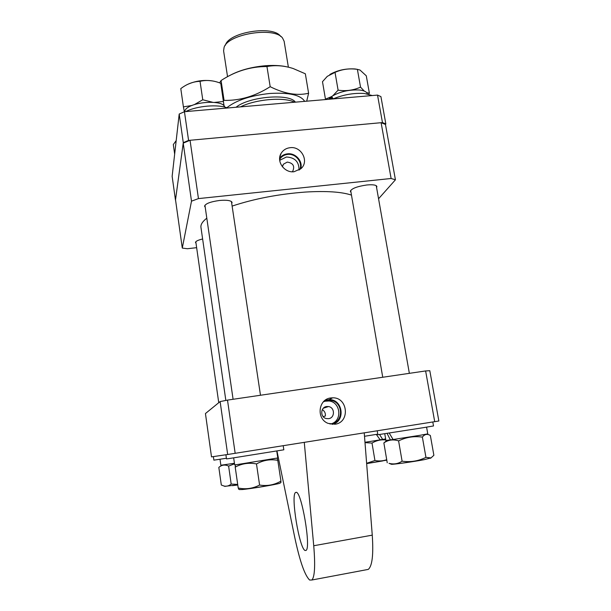 <?xml version="1.0" encoding="UTF-8"?>
<svg xmlns="http://www.w3.org/2000/svg" width="611" height="611" viewBox="0 0 611 611"><rect width="100%" height="100%" fill="white"/><g stroke="black" fill="none" stroke-linecap="round" stroke-linejoin="round"><path stroke-width="0.92" d="M184.446 111.698L188.578 140.415L183.285 142.638L175.472 200.141L172.142 176.335L179.199 114.036L184.446 111.698L377.529 95.095L380.913 96.607L385.839 123.918L385.465 124.438L381.111 122.696L391.116 178.496L198.453 198.598L191.503 201.164L182.284 248.081L187.401 248.73L196.643 247.669M183.285 142.638L179.199 114.036M188.578 140.415L382.463 122.574L377.529 95.095M385.839 123.918L382.463 122.574M376.575 187.508L376.888 186.515C376.254 184.957 372.909 184.446 366.867 184.973C356.87 186.454 351.363 188.593 350.347 191.403L350.974 192.221M231.729 203.471L232.073 202.432C231.202 200.515 227.025 199.858 219.532 200.469C210.276 201.76 205.296 203.692 204.578 206.274L205.212 207.182M282.412 166.78L283.435 164.191L287.254 162.091C293.143 163.038 294.96 166.108 292.715 171.301L292.264 171.775M294.067 171.729L300.979 168.644C309.449 161.495 301.452 146.067 290.164 147.686C286.147 148.168 283.122 150.077 281.091 153.414C276.057 161.38 284.359 173.119 294.067 171.729M300.665 168.926C303.232 161.449 295.678 152.75 287.567 153.827C284.245 154.201 281.602 155.683 279.647 158.257M299.757 169.637C303.041 162.473 295.762 153.315 287.666 154.415C284.497 154.774 281.992 156.187 280.136 158.639L279.632 159.418M299.008 170.118C299.153 161.862 294.968 157.485 286.437 157.004L279.693 160.311M202.623 238.97C197.933 240.123 195.551 241.314 195.482 242.536L196.009 243.193M391.116 178.496L395.432 179.81L378.56 198.758M182.284 248.081L175.525 199.797L183.216 143.142L191.503 201.164M198.453 198.598L190.044 140.278L381.111 122.696M395.432 179.81L385.465 124.438M190.044 140.278L183.216 143.142M305.103 550.511L306.058 550.404C311.243 547.777 301.483 491.145 296.167 492.321L295.518 492.519C290.576 495.17 299.298 548.533 305.103 550.511M276.959 450.994L294.716 537.229C299.764 561.058 304.736 575.333 309.64 580.045L311.893 580.007C314.757 576.853 315.375 565.427 313.733 545.745L304.278 442.349M365.951 569.834L368.265 569.399C372.244 566.061 373.573 554.651 372.259 535.152L364.232 432.84M322.318 409.66C324.64 411.104 325.655 413.219 325.358 416.015L323.158 416.618M326.633 406.536L328.504 406.552C335.011 407.361 335.103 417.97 328.588 418.665L326.358 418.573C320.072 417.412 320.324 407.163 326.633 406.536M334.981 424.233C350.286 422.507 347.972 397.211 332.659 397.822L330.719 397.96C318.194 399.166 316.078 418.993 328.115 423.385L334.981 424.233M332.124 424.347C345.872 421.773 343 399.052 329.092 399.632L325.105 400.297M329.932 423.988L331.154 423.866C343.924 422.476 343.42 401.626 330.666 400.396L327.366 400.404L323.456 401.771M331.07 423.881C342.527 420.918 340.77 402.091 329.008 400.976L324.464 401.251M227.498 400.106L425.623 370.946L434.711 421.666L235.166 453.309L227.498 400.106L220.12 401.58L227.682 454.492L211.513 456.875L205.441 413.548L220.12 401.58M434.711 421.666L438.858 421.002L429.8 370.701L425.623 370.946M235.166 453.309L227.682 454.492M232.119 206.09C254.466 198.697 278.967 194.015 305.622 192.045C326.35 190.831 341.633 191.846 351.47 195.108M225.841 400.434L200.95 227.345C200.545 224.588 202.501 221.533 206.808 218.188M288.369 67.141L284.13 41.265L282.557 38.065C274.56 26.487 228.124 33.842 224.1 47.33L223.595 50.85L227.544 76.696M294.594 102.228C284.329 96.798 255.749 99.173 240.459 106.887M236.029 107.269C249.074 96.477 289.683 93.124 295.373 102.159M225.192 45.413L225.528 44.809C229.362 32.085 272.842 25.204 280.418 36.118L280.93 36.584M421.43 460.175L400.747 463.375M432.802 421.972L433.512 425.959L423.614 427.631L377.865 434.742L377.201 430.786M387.076 433.398L390.36 439.912L385.9 440.447L384.762 433.749M426.585 427.15L427.776 433.863L420.284 435.253L393.102 439.523L389.207 433.069M390.36 439.912L393.064 439.462M391.002 464.108L391.506 464.307C394.362 464.413 413.342 461.74 423.973 459.716L430.976 457.929M386.511 440.745L383.868 442.922C388.268 439.828 393.178 439.149 398.601 440.898C406.086 437.178 414.006 435.918 422.369 437.109C424.653 434.138 427.318 433.611 430.358 435.513L433.879 455.287L430.984 457.922L425.943 457.356C418.459 461.099 410.508 462.374 402.099 461.19C398.036 463.856 393.675 464.566 389.016 463.314L389.711 463.596M391.093 439.79L393.094 439.508M422.369 437.109L425.943 457.356M383.868 442.922L387.237 462.779M398.601 440.898L402.099 461.19M357.527 69.379L355.09 68.967C345.857 68.379 337.44 70.212 329.841 74.481M331.651 96.584L325.457 99.158L322.486 81.691L327.282 76.352L335.027 72.365C342.099 69.211 349.553 68.218 357.389 69.371L359.978 70.028L366.287 75.81L369.388 93.208L366.676 92.628M331.872 96.905L330.528 98.081M364.301 91.092L360.528 87.136C353.456 90.313 345.979 91.322 338.097 90.161L332.934 95.637M325.457 99.158L325.808 99.547M368.586 94.17L369.388 93.208M360.528 87.136L357.389 69.371M338.097 90.161L335.027 72.365M330.444 99.15L329.795 98.012L328.771 99.288M367.356 93.903C366.768 91.833 364.11 90.535 359.383 90.008C348.774 89.55 339.51 91.719 331.597 96.507L333.247 98.837M329.795 98.012L332.85 98.295M372.29 95.545L364.4 93.483C353.906 92.811 343.458 94.621 333.056 98.921M283.199 445.694L283.825 449.803L229.896 458.441L226.498 458.899L225.91 454.752M226.414 458.265L213.881 460.152L213.384 456.6M377.774 434.169L364.507 436.277M276.745 451.033L277.799 457.967L237.297 464.559L234.662 464.841L233.662 457.876M234.441 463.275L220.861 465.238L220.013 459.258M376.292 434.406L380.179 439.859L364.973 442.295M379.576 434.52L382.677 439.439L380.141 439.805M385.64 438.919L382.677 439.439M239.321 489.457L241.773 489.571C249.723 488.968 276.615 484.485 279.983 483.217L280.449 482.827M235.395 465.086L235.212 467.117C241.826 463.528 248.921 462.466 256.483 463.932L259.591 485.05C252.771 488.601 245.645 489.587 238.214 487.99L238.817 489.258M235.212 467.117L238.214 487.99M256.483 463.932C263.288 460.182 270.39 458.983 277.784 460.335L280.93 481.124C274.286 484.974 267.175 486.28 259.591 485.05M280.884 482.469L280.93 481.124M277.784 460.335L277.218 458.449M228.621 466.101C224.978 464.398 221.717 464.834 218.83 467.415L221.312 485.027L224.038 486.035C226.597 486.57 228.98 485.913 231.179 484.057L228.621 466.101L234.509 463.795M237.702 484.424L231.179 484.057M224.764 486.318L237.763 484.882M366.638 463.512L386.794 460.152M386.717 459.709C382.929 461.038 379.003 461.305 374.933 460.495L366.623 463.314M380.172 439.851L382.18 439.515M365.004 442.631L372.007 443.067C376.353 440.478 380.959 439.446 385.816 439.966M372.007 443.067L374.933 460.495M270.215 485.325L249.846 488.609M237.778 484.997L232.379 485.669M382.761 460.923L366.646 463.612M178.855 117.029L178.381 121.238M227.445 108.002C218.486 104.007 196.742 105.833 185.713 111.592M173.371 165.474L172.997 168.789M224.68 107.093C223.786 99.853 193.641 101.189 186.011 108.949L184.094 111.859M192.16 105.436L183.407 106.872L184.278 111.263M224.046 105.909L220.754 83.279L219.082 82.668C212.506 80.324 206.159 79.873 200.041 81.332L202.76 99.769L194.168 104.71M223.504 101.472L214.621 102.404M212.529 102.243L202.76 99.769M183.407 106.872L180.787 88.61L182.452 87.419C188.005 83.547 193.87 81.515 200.041 81.332M213.873 81.179C204.502 79.537 195.528 80.713 186.958 84.7M174.662 154.117L173.31 144.563L176.189 140.599M285.49 66.53C279.601 65.438 272.896 65.171 265.365 65.736C251.136 67.019 239.107 70.364 229.285 75.756M266.954 66.538C275.34 64.942 284.062 65.598 293.127 68.508L305.347 73.786L308.601 93.262C297.061 95.935 284.252 93.743 270.184 86.693L266.954 66.538C250.602 66.515 235.304 71.181 221.06 80.545L219.639 82.859M304.675 101.365C300.688 94.98 289.072 92.353 269.802 93.475C250.449 95.545 236.113 100.303 226.818 107.757M306.699 101.189L308.601 93.262M270.184 86.693C255.329 96.156 239.955 100.723 224.061 100.387L221.06 80.545M313.733 545.745L372.259 535.152M279.647 159.723L280.136 158.639M279.792 157.058L281.091 153.414M282.534 166.077L283.435 164.191M311.893 580.007L368.265 569.399M323.356 408.209L328.504 406.552M329.092 399.632L332.659 397.822M329.008 400.976L330.666 400.396M295.518 492.519L296.366 492.374M376.254 185.691L409.355 373.336M350.668 190.411L382.738 377.254M391.506 464.307L389.016 463.314M430.564 458.273L430.984 457.922M239.871 489.678L238.565 489.159M279.983 483.217L281.007 482.369M225.108 486.455L224.038 486.035M231.439 201.531L260.485 395.248M204.929 205.235L233.089 399.281M195.803 241.75L218.746 402.702"/></g></svg>
